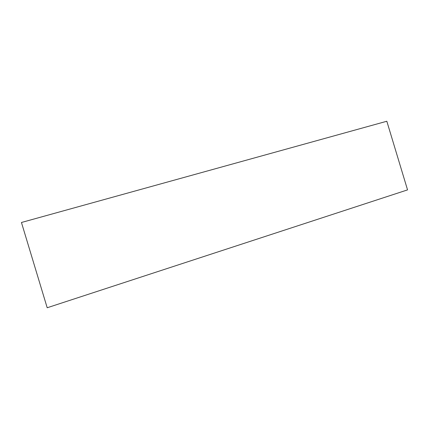 <?xml version="1.0" encoding="UTF-8"?>
<svg xmlns="http://www.w3.org/2000/svg" width="429" height="429" viewBox="0 0 429 429"><rect width="100%" height="100%" fill="white"/><g stroke="black" fill="none" stroke-linecap="round" stroke-linejoin="round"><path stroke-width="0.64" d="M21.45 222.485L386.824 121.246L407.55 189.886L47.195 307.754L21.45 222.485"/></g></svg>
